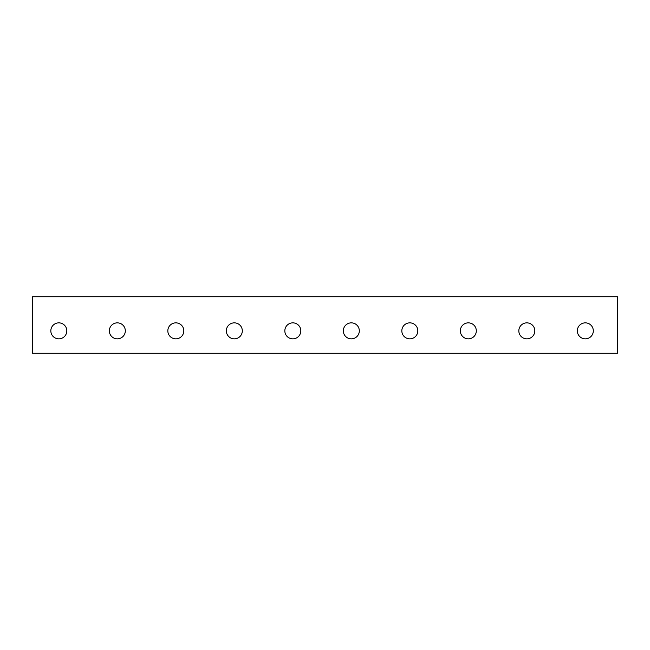 <?xml version="1.0" encoding="UTF-8"?>
<svg xmlns="http://www.w3.org/2000/svg" width="650" height="650" viewBox="0 0 650 650"><rect width="100%" height="100%" fill="white"/><g stroke="black" fill="none" stroke-linecap="round" stroke-linejoin="round"><path stroke-width="0.97" d="M617.5 296.725L32.5 296.725L32.5 353.275L617.5 353.275L617.5 296.725M585.325 338.845A7.995 7.995 0 0 1 578.403 326.852A7.995 7.995 0 0 1 592.247 326.852A7.995 7.995 0 0 1 585.325 338.845M526.825 338.845A7.995 7.995 0 0 1 519.903 326.852A7.995 7.995 0 0 1 533.747 326.852A7.995 7.995 0 0 1 526.825 338.845M468.325 338.845A7.995 7.995 0 0 1 461.402 326.852A7.995 7.995 0 0 1 475.247 326.852A7.995 7.995 0 0 1 468.325 338.845M409.825 338.845A7.995 7.995 0 0 1 402.902 326.852A7.995 7.995 0 0 1 416.747 326.852A7.995 7.995 0 0 1 409.825 338.845M351.325 338.845A7.995 7.995 0 0 1 344.402 326.852A7.995 7.995 0 0 1 358.248 326.852A7.995 7.995 0 0 1 351.325 338.845M292.825 338.845A7.995 7.995 0 0 1 285.902 326.852A7.995 7.995 0 0 1 299.748 326.852A7.995 7.995 0 0 1 292.825 338.845M234.325 338.845A7.995 7.995 0 0 1 227.403 326.852A7.995 7.995 0 0 1 241.248 326.852A7.995 7.995 0 0 1 234.325 338.845M175.825 338.845A7.995 7.995 0 0 1 168.903 326.852A7.995 7.995 0 0 1 182.748 326.852A7.995 7.995 0 0 1 175.825 338.845M117.325 338.845A7.995 7.995 0 0 1 110.403 326.852A7.995 7.995 0 0 1 124.247 326.852A7.995 7.995 0 0 1 117.325 338.845M58.825 338.845A7.995 7.995 0 0 1 51.903 326.852A7.995 7.995 0 0 1 65.748 326.852A7.995 7.995 0 0 1 58.825 338.845"/></g></svg>
